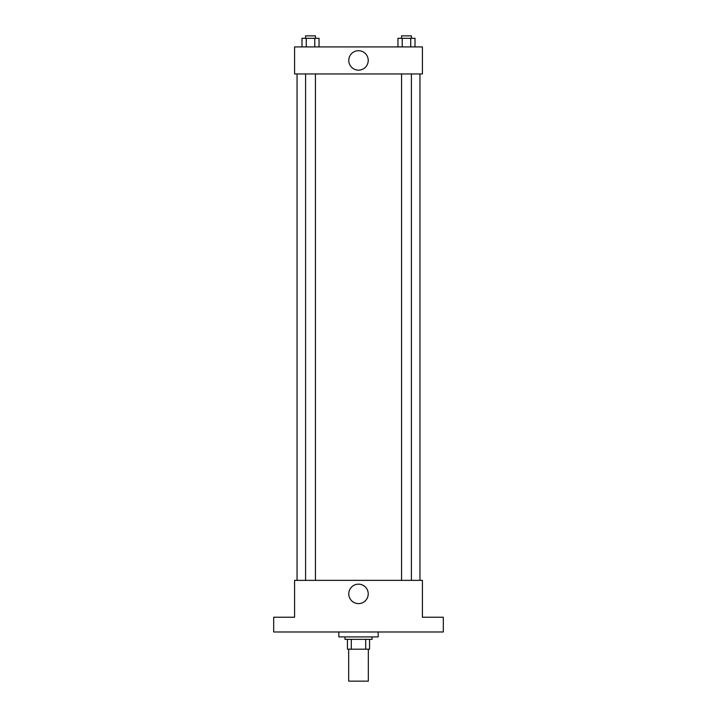 <?xml version="1.0" encoding="UTF-8"?>
<svg xmlns="http://www.w3.org/2000/svg" width="717" height="717" viewBox="0 0 717 717"><rect width="100%" height="100%" fill="white"/><g stroke="black" fill="none" stroke-linecap="round" stroke-linejoin="round"><path stroke-width="1.08" d="M348.668 649.19L348.668 681.15L368.332 681.15L368.332 649.19M365.715 639.358L365.715 649.19L347.44 649.19L347.44 639.358M365.715 649.19L369.56 649.19L369.56 639.358L369.56 649.19M372.024 636.902L372.024 639.358L344.976 639.358L344.976 636.902M351.285 639.358L351.285 649.19M338.836 631.982L338.836 636.902L378.164 636.902L378.164 631.982M443.312 631.982L273.688 631.982L273.688 617.238L294.588 617.238L294.588 580.358L422.412 580.358L422.412 617.238L443.312 617.238L443.312 631.982M368.224 593.882A9.724 9.724 0 0 1 353.642 602.298A9.724 9.724 0 0 1 353.642 585.457A9.724 9.724 0 0 1 368.224 593.882M419.956 73.95L419.956 580.358M401.565 580.358L401.565 73.95M315.435 73.95L315.435 580.358M422.412 73.95L294.588 73.95L294.588 46.91L422.412 46.91L422.412 73.95M368.224 60.434A9.724 9.724 0 0 1 353.642 68.85A9.724 9.724 0 0 1 353.642 52.009A9.724 9.724 0 0 1 368.224 60.434M415 46.91L415 38.306L397.971 38.306L397.971 46.91M410.742 38.306L410.742 46.91M402.228 38.306L402.228 46.91M401.565 38.306L401.565 35.85L411.406 35.85L411.406 38.306M319.029 46.91L319.029 38.306L302 38.306L302 46.91M314.772 38.306L314.772 46.91M306.258 38.306L306.258 46.91M305.594 38.306L305.594 35.85L315.435 35.85L315.435 38.306M297.044 73.95L297.044 580.358M411.406 580.358L411.406 73.95M305.594 73.95L305.594 580.358"/></g></svg>
